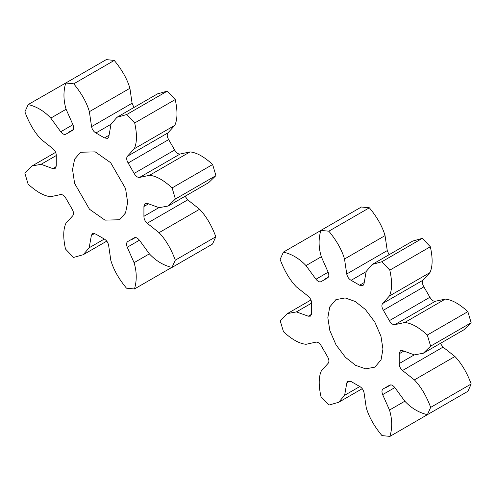 <?xml version="1.0" encoding="UTF-8"?>
<svg xmlns="http://www.w3.org/2000/svg" width="496" height="496" viewBox="0 0 496 496"><rect width="100%" height="100%" fill="white"/><g stroke="black" fill="none" stroke-linecap="round" stroke-linejoin="round"><path stroke-width="0.74" d="M355.564 365.316L345.408 357.287L336.028 344.85L329.834 330.534L327.837 317.682L329.741 306.962L335.91 299.64L345.173 297.941L355.229 301.475L365.385 309.504L374.765 321.941L380.959 336.257L382.955 349.11L381.052 359.829L374.883 367.145L365.626 368.85L355.564 365.316M430.485 412.889L389.937 436.381L381.963 435.6C374.182 426.213 368.956 416.938 366.271 407.78L364.064 392.801C363.438 389.887 361.981 387.779 359.687 386.471L351.187 381.573L347.932 381.04L346.816 382.856L350.064 380.978M311.531 314.328L308.289 316.2L296.416 311.897L287.413 313.584L280.172 320.639L283.483 331.756C291.983 339.537 299.51 343.716 306.063 344.292L316.008 342.122C318.004 341.98 319.815 343.313 321.433 346.134L327.447 356.537C329.077 359.34 329.332 361.578 328.216 363.239L321.383 370.791C318.618 376.768 318.488 385.386 320.986 396.639L328.966 405.052L338.638 402.306L344.627 395.306L346.816 382.856M389.062 254.721L387.258 250.592L385.051 235.612C382.373 226.449 377.14 217.18 369.365 207.793L361.392 207.012L320.862 230.411C318.376 238.793 318.519 247.566 321.296 256.736L328.141 272.174C329.27 275.131 329.015 277.078 327.385 278.002L321.383 281.48C319.771 282.435 317.961 281.685 315.958 279.236L306.001 265.596C299.448 258.621 291.915 254.119 283.421 252.104L280.122 259.414C284.375 270.841 289.8 280.004 296.397 286.893L308.27 296.273C310.484 298.27 311.581 300.588 311.569 303.23L311.581 313.044L310.409 316.138L308.289 316.2M372.155 264.486L412.684 241.087L422.356 238.34L381.833 261.739L372.155 264.486L366.172 271.486L363.983 283.935L362.861 285.746L359.606 285.219L351.112 280.321L366.141 271.647M429.896 297.259L389.366 320.658C390.978 323.479 392.789 324.812 394.791 324.669L435.321 301.27C433.318 301.413 431.508 300.08 429.896 297.259L423.882 286.855C422.245 284.053 421.991 281.815 423.113 280.147L429.945 272.602C432.71 266.625 432.841 258.007 430.336 246.748L422.356 238.34M435.321 301.27L445.259 299.1C451.813 299.677 459.339 303.856 467.846 311.637L427.316 335.036C418.816 327.255 411.289 323.076 404.736 322.499L394.791 324.669M414.29 354.863L399.224 363.562L399.218 353.747L400.384 350.653L402.51 350.591L414.377 354.894L423.379 353.208L463.909 329.809L471.157 322.753L467.846 311.637M399.224 363.562C399.212 366.203 400.315 368.522 402.523 370.512L443.052 347.113L440.343 343.418M443.052 347.113L454.925 356.5C461.522 363.388 466.947 372.552 471.2 383.978L430.671 407.377C426.417 395.951 420.992 386.787 414.396 379.899L402.523 370.512M394.841 387.556C392.832 385.107 391.028 384.357 389.416 385.311L383.408 388.79C381.777 389.713 381.529 391.654 382.652 394.618L394.853 387.574L404.792 401.19C411.351 408.171 418.878 412.672 427.378 414.687L467.902 391.288L471.2 383.978M320.838 230.504L283.421 252.104M387.258 250.592L346.735 273.99C347.355 276.904 348.818 279.012 351.112 280.321M346.735 273.99L344.522 259.011C341.843 249.848 336.61 240.579 328.836 231.192L320.862 230.411M369.365 207.793L328.836 231.192M423.113 280.147L382.583 303.546C381.461 305.214 381.715 307.452 383.352 310.254L423.882 286.855M382.583 303.546L389.416 296C392.181 290.024 392.311 281.406 389.806 270.146L381.833 261.739M430.336 246.748L389.806 270.146M389.366 320.658L383.352 310.254M471.157 322.753L430.627 346.152L427.316 335.036M423.379 353.208L430.627 346.152M427.378 414.687L430.671 407.377M389.937 436.381C392.423 427.998 392.28 419.225 389.503 410.049L382.652 394.618M89.503 209.262L74.617 183.415L72.54 169.533L74.654 159.08L80.612 152.247L95.232 151.869L110.689 162.731L125.575 188.585L127.652 202.461L125.538 212.92L119.586 219.753L104.96 220.131L89.503 209.262M106.77 241.13L83.229 254.715L73.47 257.461L65.497 249.029C63.017 237.782 63.172 229.177 65.949 223.219L72.807 215.704C73.935 214.043 73.687 211.811 72.056 209.002L66.055 198.592C64.443 195.771 62.639 194.432 60.63 194.568L50.673 196.695C44.113 196.094 36.586 191.89 28.092 184.084L24.8 172.974L32.004 165.993L41.087 164.306L52.96 168.652L55.099 168.59L56.265 165.509L56.284 155.707C56.296 153.066 55.205 150.747 52.991 148.75L41.125 139.339C34.534 132.426 29.121 123.256 24.893 111.829L28.21 104.544L68.919 81.189M133.957 107.471L132.085 103.242L129.909 88.276C127.243 79.112 122.022 69.831 114.26 60.431L106.28 59.619L65.751 83.018C63.24 91.382 63.364 100.142 66.123 109.312L72.949 124.756C74.065 127.714 73.811 129.654 72.174 130.572L66.154 134.019C64.536 134.968 62.725 134.218 60.729 131.756L50.79 118.104C44.243 111.11 36.71 106.59 28.21 104.544M116.963 117.279L157.492 93.88L167.257 91.134L126.728 114.533L116.963 117.279L111.023 124.211L108.804 136.636L107.688 138.44L104.42 137.9L95.926 132.978L111.011 124.267M174.666 150.009L134.137 173.408C135.749 176.229 137.559 177.568 139.562 177.432L180.091 154.033C178.083 154.169 176.278 152.83 174.666 150.009L168.665 139.599C167.04 136.791 166.786 134.552 167.915 132.897L174.772 125.383C177.556 119.424 177.704 110.819 175.224 99.566L167.257 91.134M180.091 154.033L190.049 151.906C196.608 152.508 204.135 156.711 212.635 164.511L172.106 187.91C163.612 180.11 156.085 175.906 149.519 175.305L139.562 177.432M158.925 207.626L143.914 216.287L143.927 206.485L145.099 203.41L147.231 203.348L159.104 207.688L168.194 206.007L208.717 182.609L215.921 175.627L212.635 164.511M143.914 216.287C143.896 218.928 144.993 221.253 147.2 223.25L187.73 199.851L185.07 196.261M187.73 199.851L199.597 209.262C206.187 216.169 211.6 225.339 215.828 236.766L175.299 260.164C171.07 248.738 165.658 239.568 159.067 232.661L147.2 223.25M134.298 237.795L134.038 237.975C135.656 237.026 137.466 237.782 139.469 240.238L149.401 253.896C155.955 260.89 163.482 265.41 171.982 267.456L212.511 244.057L215.828 236.766M132.085 103.242L91.555 126.641C92.169 129.549 93.626 131.663 95.926 132.978M91.555 126.641L89.379 111.674C86.713 102.511 81.499 93.229 73.73 83.83L65.751 83.018M114.26 60.431L73.73 83.83M167.915 132.897L127.385 156.296C126.257 157.951 126.511 160.189 128.142 162.998L168.665 139.599M127.385 156.296L134.242 148.781C137.026 142.823 137.175 134.218 134.695 122.965L126.728 114.533M175.224 99.566L134.695 122.965M134.137 173.408L128.142 162.998M215.921 175.627L175.392 199.026L172.106 187.91M168.194 206.007L175.392 199.026M171.982 267.456L175.299 260.164M127.726 241.564L134.583 237.665M128.024 241.428C126.387 242.346 126.127 244.28 127.249 247.244L139.438 240.207M171.802 267.406L134.447 288.976C136.952 280.618 136.828 271.851 134.069 262.682L127.249 247.244M134.447 288.976L126.461 288.17C118.699 278.764 113.479 269.483 110.819 260.326L108.636 245.359C108.023 242.445 106.566 240.331 104.272 239.016L95.771 234.093L92.51 233.56L91.388 235.364L94.631 233.492M83.229 254.715L89.168 247.783L91.388 235.364M359.817 386.533L344.627 395.306M311.581 303.149L296.416 311.897M328.154 272.192L315.958 279.236M321.309 256.761L306.001 265.596M385.051 235.612L344.522 259.011M364.225 282.553L359.606 285.219M429.945 272.602L389.416 296M445.259 299.1L404.736 322.499M399.218 353.747L403.843 351.075M454.925 356.5L414.396 379.899M404.81 401.214L389.503 410.049M56.215 166.768L52.96 168.652M56.296 155.527L41.087 164.306M72.931 124.713L60.729 131.756M66.104 109.263L50.79 118.104M129.909 88.276L89.379 111.674M109.058 135.228L104.42 137.9M174.772 125.383L134.242 148.781M190.049 151.906L149.519 175.305M143.927 206.485L148.54 203.825M199.597 209.262L159.067 232.661M149.37 253.853L134.069 262.682M104.315 239.041L89.168 247.783M362.26 388.672L338.638 402.306M310.98 299.975L287.413 313.584M324.266 279.471L328.451 277.059M386.533 387.32L390.792 384.859M55.651 152.34L32.004 165.993M68.963 132.072L73.259 129.592M131.229 239.921L135.377 237.528"/></g></svg>
